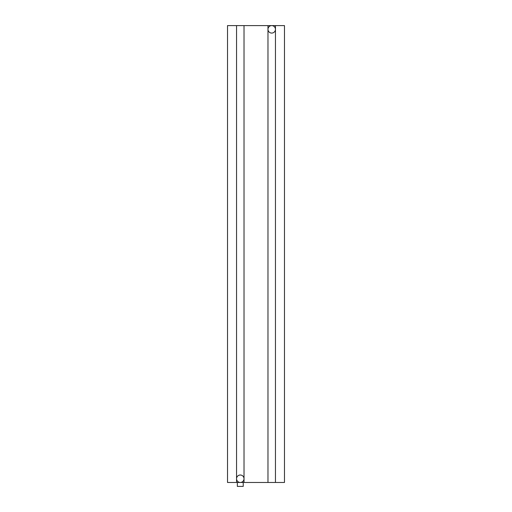 <?xml version="1.0" encoding="UTF-8"?>
<svg xmlns="http://www.w3.org/2000/svg" width="512" height="512" viewBox="0 0 512 512"><rect width="100%" height="100%" fill="white"/><g stroke="black" fill="none" stroke-linecap="round" stroke-linejoin="round"><path stroke-width="0.77" d="M227.52 25.6L227.52 482.47L236.557 482.47L236.557 25.6L227.52 25.6M275.456 25.6L275.456 482.47L284.48 482.47L284.48 25.6L236.557 25.6M267.974 25.6L267.974 482.47L236.557 482.47M275.456 482.47L267.974 482.47M267.974 29.344A3.744 3.744 0 0 0 271.712 33.082A3.744 3.744 0 0 0 275.456 29.344A3.744 3.744 0 0 0 271.712 25.6A3.744 3.744 0 0 0 267.974 29.344M244.019 25.6L244.019 482.47M236.557 478.739A3.731 3.731 0 0 0 240.288 482.47A3.731 3.731 0 0 0 244.019 478.739A3.731 3.731 0 0 0 240.288 475.008A3.731 3.731 0 0 0 236.557 478.739M243.232 482.47L243.232 486.4L237.338 486.4L237.338 482.47"/></g></svg>
